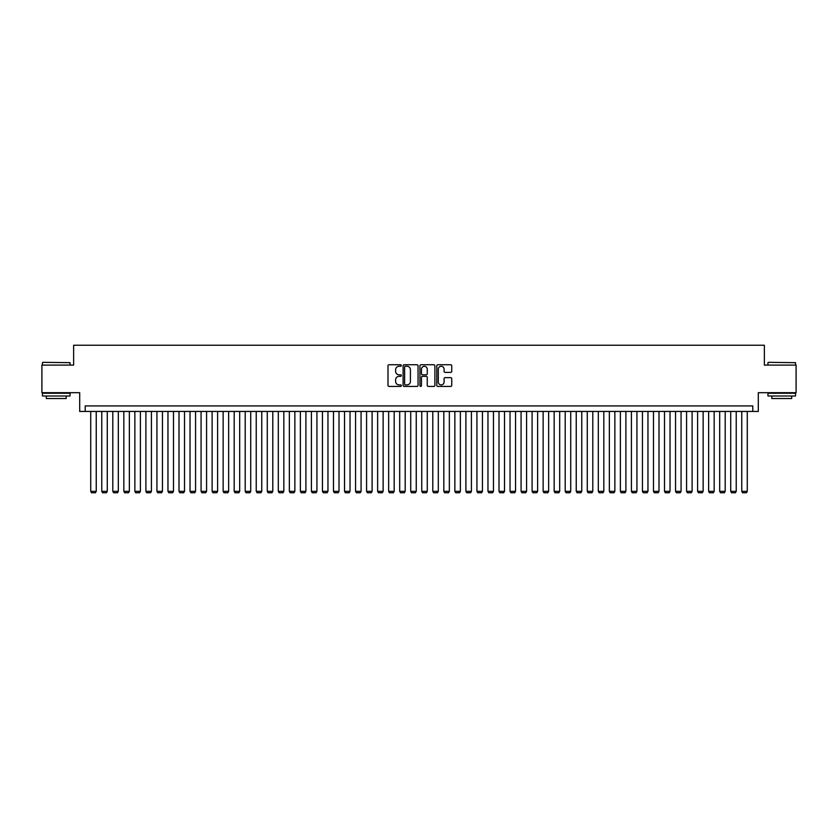 <?xml version="1.0" encoding="UTF-8"?>
<svg xmlns="http://www.w3.org/2000/svg" width="838" height="838" viewBox="0 0 838 838"><rect width="100%" height="100%" fill="white"/><g stroke="black" fill="none" stroke-linecap="round" stroke-linejoin="round"><path stroke-width="1.26" d="M401.35 365.504A0.754 0.754 0 0 0 400.585 364.75L389.083 364.75A1.079 1.079 0 0 0 387.994 365.829L387.994 385.323A1.079 1.079 0 0 0 389.083 386.412L400.585 386.412A0.754 0.754 0 0 0 401.35 385.648A0.754 0.754 0 0 0 400.585 384.893L399.098 384.893A3.467 3.467 0 0 1 395.63 381.426L395.63 379.803A3.467 3.467 0 0 1 399.098 376.335L400.585 376.335A0.754 0.754 0 0 0 401.35 375.581A0.754 0.754 0 0 0 400.585 374.816L399.098 374.816A3.467 3.467 0 0 1 395.63 371.36L395.63 369.736A3.467 3.467 0 0 1 399.098 366.269L400.585 366.269A0.754 0.754 0 0 0 401.35 365.504M450.655 372.386A1.079 1.079 0 0 0 451.734 371.297L451.734 365.829A1.079 1.079 0 0 0 450.655 364.75L437.876 364.75A1.079 1.079 0 0 0 436.787 365.829L436.787 385.323A1.079 1.079 0 0 0 437.876 386.412L450.655 386.412A1.079 1.079 0 0 0 451.734 385.323L451.734 378.724A1.079 1.079 0 0 0 450.655 377.634L445.188 377.634A1.079 1.079 0 0 0 444.098 378.724L444.098 382.002A2.902 2.902 0 0 1 441.207 384.893A2.902 2.902 0 0 1 438.305 382.002L438.305 369.16A2.902 2.902 0 0 1 441.207 366.269A2.902 2.902 0 0 1 444.098 369.16L444.098 371.297A1.079 1.079 0 0 0 445.188 372.386L450.655 372.386M752.786 411.437L758.306 411.437L758.306 392.687L796.1 392.687L796.1 365.096L764.371 365.096L764.371 345.235L73.629 345.235L73.629 365.096L41.9 365.096L41.9 392.687L79.694 392.687L79.694 411.437L752.786 411.437L752.786 405.927L85.214 405.927L85.214 411.437M418.057 365.829A1.079 1.079 0 0 0 416.968 364.75L404.188 364.75A1.079 1.079 0 0 0 403.109 365.829L403.109 385.323A1.079 1.079 0 0 0 404.188 386.412L416.968 386.412A1.079 1.079 0 0 0 418.057 385.323L418.057 365.829M421.032 364.75L433.812 364.75A1.079 1.079 0 0 1 434.891 365.829L434.891 385.323A1.079 1.079 0 0 1 433.812 386.412L428.344 386.412A1.079 1.079 0 0 1 427.254 385.323L427.254 377.425A1.079 1.079 0 0 0 426.175 376.335L422.551 376.335A1.079 1.079 0 0 0 421.462 377.425L421.462 385.648A0.754 0.754 0 0 1 420.707 386.412A0.754 0.754 0 0 1 419.943 385.648L419.943 365.829A1.079 1.079 0 0 1 421.032 364.75M405.383 366.269A0.754 0.754 0 0 0 404.618 367.023L404.618 384.139A0.754 0.754 0 0 0 405.383 384.893L406.954 384.893A3.467 3.467 0 0 0 410.421 381.426L410.421 369.736A3.467 3.467 0 0 0 406.954 366.269L405.383 366.269M427.254 369.212A2.902 2.902 0 0 0 424.363 366.321A2.902 2.902 0 0 0 421.462 369.212L421.462 373.738A1.079 1.079 0 0 0 422.551 374.816L426.175 374.816A1.079 1.079 0 0 0 427.254 373.738L427.254 369.212M96.244 411.437L96.244 491.33L90.724 491.33L90.724 411.437M96.244 491.33L95.417 492.765L91.552 492.765L90.724 491.33M42.78 362.341L70.036 362.665L42.78 362.341M56.24 395.997L42.455 395.997L42.455 393.232L70.036 393.232L70.036 395.997L56.24 395.997M66.171 395.997L66.171 398.532L46.31 398.532L46.31 395.997M768.289 362.341L795.545 362.665L768.289 362.341M781.76 395.997L767.964 395.997L767.964 393.232L795.545 393.232L795.545 395.997L781.76 395.997M791.69 395.997L791.69 398.532L771.829 398.532L771.829 395.997M107.274 411.437L107.274 491.33L101.765 491.33L101.765 411.437M107.274 491.33L106.447 492.765L102.592 492.765L101.765 491.33M118.315 411.437L118.315 491.33L112.795 491.33L112.795 411.437M118.315 491.33L117.488 492.765L113.622 492.765L112.795 491.33M129.345 411.437L129.345 491.33L123.835 491.33L123.835 411.437M129.345 491.33L128.518 492.765L124.663 492.765L123.835 491.33M140.386 411.437L140.386 491.33L134.866 491.33L134.866 411.437M140.386 491.33L139.558 492.765L135.693 492.765L134.866 491.33M151.416 411.437L151.416 491.33L145.896 491.33L145.896 411.437M151.416 491.33L150.589 492.765L146.723 492.765L145.896 491.33M162.446 411.437L162.446 491.33L156.936 491.33L156.936 411.437M162.446 491.33L161.619 492.765L157.764 492.765L156.936 491.33M173.487 411.437L173.487 491.33L167.967 491.33L167.967 411.437M173.487 491.33L172.659 492.765L168.794 492.765L167.967 491.33M184.517 411.437L184.517 491.33L179.007 491.33L179.007 411.437M184.517 491.33L183.69 492.765L179.835 492.765L179.007 491.33M195.558 411.437L195.558 491.33L190.037 491.33L190.037 411.437M195.558 491.33L194.73 492.765L190.865 492.765L190.037 491.33M206.588 411.437L206.588 491.33L201.068 491.33L201.068 411.437M206.588 491.33L205.76 492.765L201.895 492.765L201.068 491.33M217.618 411.437L217.618 491.33L212.108 491.33L212.108 411.437M217.618 491.33L216.791 492.765L212.936 492.765L212.108 491.33M228.659 411.437L228.659 491.33L223.138 491.33L223.138 411.437M228.659 491.33L227.831 492.765L223.966 492.765L223.138 491.33M239.689 411.437L239.689 491.33L234.179 491.33L234.179 411.437M239.689 491.33L238.861 492.765L235.007 492.765L234.179 491.33M250.73 411.437L250.73 491.33L245.209 491.33L245.209 411.437M250.73 491.33L249.902 492.765L246.037 492.765L245.209 491.33M261.76 411.437L261.76 491.33L256.239 491.33L256.239 411.437M261.76 491.33L260.932 492.765L257.067 492.765L256.239 491.33M272.79 411.437L272.79 491.33L267.28 491.33L267.28 411.437M272.79 491.33L271.962 492.765L268.108 492.765L267.28 491.33M283.831 411.437L283.831 491.33L278.31 491.33L278.31 411.437M283.831 491.33L283.003 492.765L279.138 492.765L278.31 491.33M294.861 411.437L294.861 491.33L289.351 491.33L289.351 411.437M294.861 491.33L294.033 492.765L290.178 492.765L289.351 491.33M305.901 411.437L305.901 491.33L300.381 491.33L300.381 411.437M305.901 491.33L305.074 492.765L301.209 492.765L300.381 491.33M316.932 411.437L316.932 491.33L311.411 491.33L311.411 411.437M316.932 491.33L316.104 492.765L312.239 492.765L311.411 491.33M327.962 411.437L327.962 491.33L322.452 491.33L322.452 411.437M327.962 491.33L327.134 492.765L323.279 492.765L322.452 491.33M339.002 411.437L339.002 491.33L333.482 491.33L333.482 411.437M339.002 491.33L338.175 492.765L334.31 492.765L333.482 491.33M350.033 411.437L350.033 491.33L344.523 491.33L344.523 411.437M350.033 491.33L349.205 492.765L345.35 492.765L344.523 491.33M361.073 411.437L361.073 491.33L355.553 491.33L355.553 411.437M361.073 491.33L360.246 492.765L356.38 492.765L355.553 491.33M372.103 411.437L372.103 491.33L366.583 491.33L366.583 411.437M372.103 491.33L371.276 492.765L367.411 492.765L366.583 491.33M383.134 411.437L383.134 491.33L377.624 491.33L377.624 411.437M383.134 491.33L382.306 492.765L378.451 492.765L377.624 491.33M394.174 411.437L394.174 491.33L388.654 491.33L388.654 411.437M394.174 491.33L393.347 492.765L389.481 492.765L388.654 491.33M405.204 411.437L405.204 491.33L399.695 491.33L399.695 411.437M405.204 491.33L404.377 492.765L400.522 492.765L399.695 491.33M416.245 411.437L416.245 491.33L410.725 491.33L410.725 411.437M416.245 491.33L415.418 492.765L411.552 492.765L410.725 491.33M427.275 411.437L427.275 491.33L421.755 491.33L421.755 411.437M427.275 491.33L426.448 492.765L422.582 492.765L421.755 491.33M438.305 411.437L438.305 491.33L432.796 491.33L432.796 411.437M438.305 491.33L437.478 492.765L433.623 492.765L432.796 491.33M449.346 411.437L449.346 491.33L443.826 491.33L443.826 411.437M449.346 491.33L448.519 492.765L444.653 492.765L443.826 491.33M460.376 411.437L460.376 491.33L454.866 491.33L454.866 411.437M460.376 491.33L459.549 492.765L455.694 492.765L454.866 491.33M471.417 411.437L471.417 491.33L465.897 491.33L465.897 411.437M471.417 491.33L470.589 492.765L466.724 492.765L465.897 491.33M482.447 411.437L482.447 491.33L476.927 491.33L476.927 411.437M482.447 491.33L481.62 492.765L477.754 492.765L476.927 491.33M493.477 411.437L493.477 491.33L487.967 491.33L487.967 411.437M493.477 491.33L492.65 492.765L488.795 492.765L487.967 491.33M504.518 411.437L504.518 491.33L498.998 491.33L498.998 411.437M504.518 491.33L503.69 492.765L499.825 492.765L498.998 491.33M515.548 411.437L515.548 491.33L510.038 491.33L510.038 411.437M515.548 491.33L514.721 492.765L510.866 492.765L510.038 491.33M526.589 411.437L526.589 491.33L521.068 491.33L521.068 411.437M526.589 491.33L525.761 492.765L521.896 492.765L521.068 491.33M537.619 411.437L537.619 491.33L532.099 491.33L532.099 411.437M537.619 491.33L536.791 492.765L532.926 492.765L532.099 491.33M548.649 411.437L548.649 491.33L543.139 491.33L543.139 411.437M548.649 491.33L547.822 492.765L543.967 492.765L543.139 491.33M559.69 411.437L559.69 491.33L554.169 491.33L554.169 411.437M559.69 491.33L558.862 492.765L554.997 492.765L554.169 491.33M570.72 411.437L570.72 491.33L565.21 491.33L565.21 411.437M570.72 491.33L569.892 492.765L566.038 492.765L565.21 491.33M581.761 411.437L581.761 491.33L576.24 491.33L576.24 411.437M581.761 491.33L580.933 492.765L577.068 492.765L576.24 491.33M592.791 411.437L592.791 491.33L587.27 491.33L587.27 411.437M592.791 491.33L591.963 492.765L588.098 492.765L587.27 491.33M603.821 411.437L603.821 491.33L598.311 491.33L598.311 411.437M603.821 491.33L602.993 492.765L599.139 492.765L598.311 491.33M614.862 411.437L614.862 491.33L609.341 491.33L609.341 411.437M614.862 491.33L614.034 492.765L610.169 492.765L609.341 491.33M625.892 411.437L625.892 491.33L620.382 491.33L620.382 411.437M625.892 491.33L625.064 492.765L621.209 492.765L620.382 491.33M636.932 411.437L636.932 491.33L631.412 491.33L631.412 411.437M636.932 491.33L636.105 492.765L632.24 492.765L631.412 491.33M647.963 411.437L647.963 491.33L642.442 491.33L642.442 411.437M647.963 491.33L647.135 492.765L643.27 492.765L642.442 491.33M658.993 411.437L658.993 491.33L653.483 491.33L653.483 411.437M658.993 491.33L658.165 492.765L654.31 492.765L653.483 491.33M670.033 411.437L670.033 491.33L664.513 491.33L664.513 411.437M670.033 491.33L669.206 492.765L665.341 492.765L664.513 491.33M681.064 411.437L681.064 491.33L675.554 491.33L675.554 411.437M681.064 491.33L680.236 492.765L676.381 492.765L675.554 491.33M692.104 411.437L692.104 491.33L686.584 491.33L686.584 411.437M692.104 491.33L691.277 492.765L687.411 492.765L686.584 491.33M703.134 411.437L703.134 491.33L697.614 491.33L697.614 411.437M703.134 491.33L702.307 492.765L698.442 492.765L697.614 491.33M714.165 411.437L714.165 491.33L708.655 491.33L708.655 411.437M714.165 491.33L713.337 492.765L709.482 492.765L708.655 491.33M725.205 411.437L725.205 491.33L719.685 491.33L719.685 411.437M725.205 491.33L724.378 492.765L720.512 492.765L719.685 491.33M736.235 411.437L736.235 491.33L730.726 491.33L730.726 411.437M736.235 491.33L735.408 492.765L731.553 492.765L730.726 491.33M747.276 411.437L747.276 491.33L741.756 491.33L741.756 411.437M747.276 491.33L746.449 492.765L742.583 492.765L741.756 491.33M42.455 365.096L42.455 362.665M48.74 393.232L48.74 392.687M63.751 393.232L63.751 392.687M70.036 365.096L70.036 362.665M767.964 365.096L767.964 362.665M774.249 393.232L774.249 392.687M789.26 393.232L789.26 392.687M795.545 365.096L795.545 362.665"/></g></svg>
